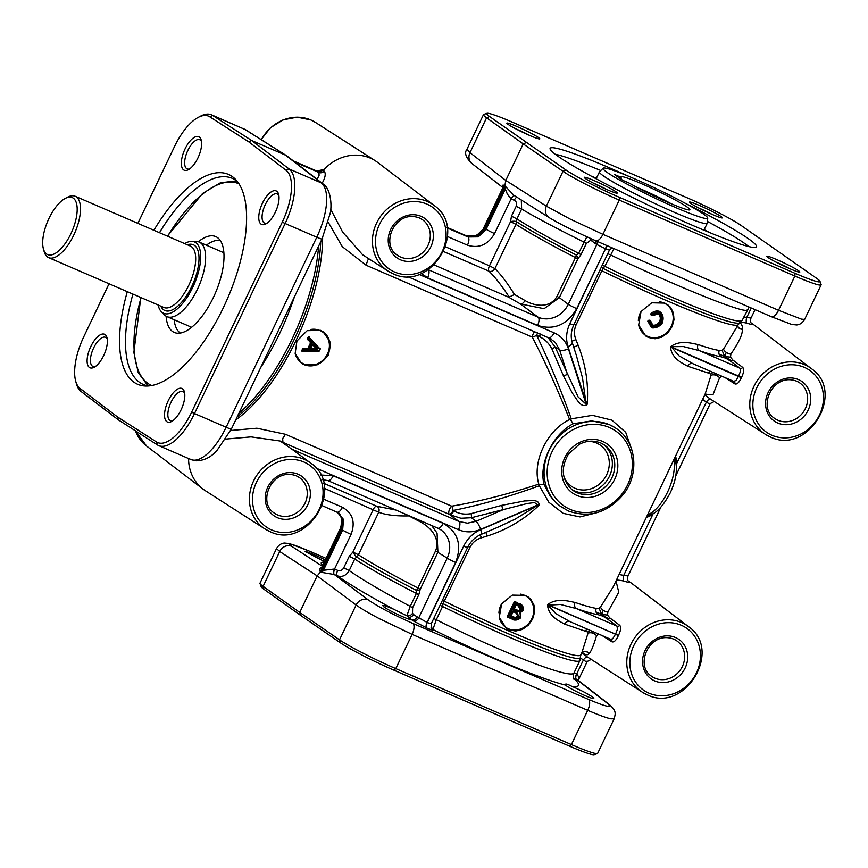 <?xml version="1.0" encoding="UTF-8"?>
<svg xmlns="http://www.w3.org/2000/svg" width="868" height="868" viewBox="0 0 868 868"><rect width="100%" height="100%" fill="white"/><g stroke="black" fill="none" stroke-linecap="round" stroke-linejoin="round"><path stroke-width="1.3" d="M248.682 141.799L251.687 140.518L212.682 115.466A47.773 20.224 -66.6 0 0 211.445 114.804A47.773 20.224 -66.6 0 0 200.573 116.138L198.186 117.408A45.386 19.215 113.4 0 1 209.687 116.768L248.682 141.799L286.049 170.237A45.386 19.215 113.4 0 1 291.366 190.244A45.386 19.215 113.4 0 1 282.306 222.078L191.665 412.116A45.386 19.215 113.4 0 1 173.426 437.526A45.386 19.215 113.4 0 1 156.468 441.931L117.462 416.9L80.095 388.463A45.386 19.215 113.4 0 1 75.679 381.095A45.386 19.215 113.4 0 1 74.778 368.455A45.386 19.215 113.4 0 1 83.838 336.621L109.053 283.76M211.445 114.804L244.874 129.397L287.145 156.11L322.972 183.886C330.513 188.28 332.216 204.805 330.187 213.398L322.039 238.971A9.559 0.749 -154.5 0 1 321.388 238.95A9.559 0.749 -154.5 0 1 316.777 237.214L226.136 427.251C220.515 438.85 214.168 447.79 207.094 454.062C200.725 459.476 195.3 461.299 190.83 459.519L189.636 458.879M282.306 222.078L285.138 223.521A47.773 20.224 -66.6 0 0 294.675 190.016A47.773 20.224 -66.6 0 0 289.077 168.956L251.687 140.518L285.453 155.122L321.269 182.888C325.5 186.403 327.236 193.369 326.476 203.774C325.5 214.374 322.267 225.517 316.777 237.214L285.138 223.521L194.486 413.559L191.665 412.116M260.009 583.502L261.138 586.659A45.386 3.559 25.5 0 0 264.089 589.372L263.113 586.356A47.773 3.743 -154.5 0 1 260.009 583.502A47.773 3.743 -154.5 0 1 259.999 583.177L276.501 548.576L279.724 551.516L317.167 575.875L299.742 612.417L263.113 586.356L279.724 551.516A9.559 8.702 123.1 0 1 284.932 546.428A9.559 8.702 123.1 0 1 291.767 546.352C285.724 542.023 291.811 543.704 310.017 551.419L326.086 558.363L309.767 551.288A9.559 4.047 113.4 0 1 310.017 551.419M513.834 195.246L504.84 185.752L504.373 188.421L485.212 228.577L484.344 228.013L503.538 187.77A4.774 4.34 127.8 0 0 504.015 185.123L502.312 185.264L502.756 187.347M526.225 142.602L523.209 143.893L562.985 171.322A47.773 3.743 25.5 0 0 586.584 184.667A47.773 3.743 25.5 0 0 619.253 200.085L794.871 276.057A47.773 3.743 25.5 0 0 817.873 284.715A47.773 3.743 25.5 0 0 821.139 284.823A47.773 3.743 25.5 0 0 821.128 284.498L820 281.341A45.386 3.559 -154.5 0 1 816.907 281.547A45.386 3.559 -154.5 0 1 795.055 273.322L619.437 197.351A45.386 3.559 -154.5 0 1 588.395 182.692A45.386 3.559 -154.5 0 1 565.979 170.019L489.606 116.551A45.386 3.559 -154.5 0 1 486.905 113.339A45.386 3.559 -154.5 0 1 489.758 113.632A45.386 3.559 -154.5 0 1 511.61 121.856L687.228 197.828A45.386 3.559 -154.5 0 1 718.27 212.486A45.386 3.559 -154.5 0 1 740.686 225.159L817.059 278.628A45.386 3.559 -154.5 0 1 820 281.341M821.139 284.823L804.636 319.424L801.457 319.142L778.531 310.299L602.913 234.338L570.168 219.083L546.363 206.15L505.784 180.436L504.84 185.752L504.015 185.123M573.488 678.006L577.773 680.078L609.021 704.306A9.559 8.68 -52.2 0 0 607.329 703.308C613.025 708.353 606.765 707.062 588.515 699.424L412.897 623.452A9.559 4.047 113.4 0 1 414.025 627.662A9.559 4.047 113.4 0 1 412.116 634.367L587.734 710.328C598.421 714.939 606.124 717.771 610.822 718.823L614.164 718.758L597.661 753.348A47.773 3.743 -154.5 0 1 597.401 753.554A47.773 3.743 -154.5 0 1 594.406 753.24A47.773 3.743 -154.5 0 1 571.394 744.581L395.775 668.61A47.773 3.743 -154.5 0 1 363.106 653.181A47.773 3.743 -154.5 0 1 339.507 639.835L299.742 612.417L300.697 615.423L340.451 642.841A45.386 3.559 25.5 0 0 362.867 655.514A45.386 3.559 25.5 0 0 393.909 670.172L569.527 746.144A45.386 3.559 25.5 0 0 591.39 754.368A45.386 3.559 25.5 0 0 594.233 754.661L597.401 753.554M437.971 528.232L440.326 529.502C444.34 532.117 447.118 535.762 448.669 540.449C450.438 546.319 449.95 552.222 447.215 558.146L418.68 617.973A4.774 4.264 -53.2 0 1 412.658 620.555L426.839 628.02C431.917 630.157 434.043 630.71 433.219 629.658A4.774 4.59 -44.9 0 1 431.917 628.757L431.233 623.766L427.24 622.562A4.774 2.018 -66.6 0 0 426.286 625.915A4.774 2.018 -66.6 0 0 426.839 628.02M442.42 600.309L444.286 601.188L469.979 547.328C472.474 542.533 476.261 539.375 481.328 537.845L487.132 536.055C506.782 529.881 524.033 519.682 538.887 505.48L538.008 505.078L480.677 529.643A7.161 1.747 66.8 0 1 481.382 533.603A7.161 1.747 66.8 0 1 480.981 534.46C475.078 537.075 470.63 541.404 467.635 547.437A7.161 0.564 -154.5 0 1 467.635 547.437A7.161 0.564 -154.5 0 1 467.147 547.426A7.161 0.564 -154.5 0 1 463.696 546.124L427.24 622.562L417.226 616.888A4.774 4.264 -53.2 0 1 411.204 619.47C410.597 620.837 388.625 610.66 383.764 606.754L382.69 605.528C383.45 605.083 387.193 606.374 393.942 609.39L406.842 615.781A4.774 4.156 144 0 0 412.517 613.242L412.615 607.687L418.777 594.775L420.221 589.318L437.895 552.243L437.06 533.093L431.667 525.52M595.741 240.74A4.774 4.286 -57.6 0 1 595.296 243.539L596.815 244.505L568.28 304.332C565.394 310.191 561.043 314.422 555.238 317.026C549.368 319.435 543.683 319.5 538.171 317.232L428.271 269.688A7.161 3.038 -66.6 0 1 429.031 272.812A7.161 3.038 -66.6 0 1 427.609 277.836L537.585 325.413A7.161 3.038 -66.6 0 0 539.006 320.39A7.161 3.038 -66.6 0 0 538.171 317.232L520.388 303.93L544.084 308.693L559.339 297.648L557.006 296.324C549.661 309.312 533.419 305.699 524.956 300.491L514.496 294.48L508.778 297.257L520.388 303.93A4.774 2.593 119.4 0 0 524.956 300.491M597.195 241.369A4.774 4.286 122.4 0 1 596.815 244.505L605.343 248.639A4.774 2.018 113.4 0 1 607.264 245.959A4.774 2.018 113.4 0 1 607.459 245.807M576.352 355.392L582.515 377.949L586.128 404.195L578.175 397.012L555.151 347.07L547.795 337.229M607.665 245.894A4.774 2.018 -66.6 0 0 607.47 246.045A4.774 2.018 -66.6 0 0 605.549 248.725L609.445 250.147L612.005 247.771M548.912 337.706L555.379 342.469L559.6 349.912L567.412 374.39L563.495 375.963L572.424 393.323C576.026 397.555 580.833 408.98 587.007 404.586L586.128 404.195L568.464 348.914A7.161 2.539 162.3 0 1 563.267 350.325A7.161 2.539 162.3 0 1 559.6 349.912L555.151 347.07L551.95 349.001L563.495 375.963M447.096 227.449L467.158 236.313L477.378 236.183L485.212 228.577L486.123 229.25L478.301 236.866L468.058 236.986L447.183 227.958M447.096 227.427L466.094 235.651A7.161 3.038 -66.6 0 0 466.094 235.651A7.161 3.038 -66.6 0 1 466.279 235.749L476.489 235.608L484.344 228.013A7.161 0.564 25.5 0 1 483.877 227.535L502.518 188.464L503.538 187.77L505.306 189.018A4.774 4.286 122.4 0 0 505.773 186.349M342.567 518.825L338.043 512.587L341.71 518.174L340.874 528.807L341.699 529.458L342.567 518.825M337.229 512.163L343.522 519.433L342.643 530.055L323.449 570.287A4.774 4.264 -53.2 0 1 321.648 572.37L334.223 574.497L337.316 575.842C342.252 577.35 346.213 575.603 349.207 570.58L354.708 559.046L356.596 556.941A4.774 0.835 56.9 0 1 352.961 552.026L358.419 554.793L378.708 512.25A4.774 4.09 111.3 0 0 376.799 506.261L323.677 483.281M538.887 505.48L539.039 505.154C539.419 498.601 529.317 501.096 524.771 500.912L501.78 505.35L502.8 509.852L476.087 521.299L467.429 523.176L459.042 521.516L291.952 449.233L280.147 441.02L251.058 436.886L225.854 439.067M501.78 505.35L471.118 513.617C464.901 514.767 459.129 513.856 453.823 510.883A4.774 1.638 -62.1 0 1 450.101 514.767L460.897 518.25L471.357 517.729L527.397 503.473L534.482 502.572L538.008 505.078L515.18 519.129L497.852 527.234M321.941 567.054L319.359 568.833L319.901 571.144L321.648 572.37M395.96 510.069L376.799 506.261A4.774 2.018 -66.6 0 0 375.063 506.912A4.774 2.018 -66.6 0 0 373.251 509.483L352.961 552.026L349.251 556.279L343.739 567.813C342.252 570.33 340.245 571.187 337.706 570.385L334.56 569.017L323.449 570.287L322.549 569.614L317.167 575.875L356.13 605.007C360.969 608.511 368.77 613.101 379.522 618.765L412.116 634.367L395.775 668.61L393.909 670.172M534.677 331.554A4.774 2.018 -66.6 0 0 534.156 332.205A4.774 2.018 -66.6 0 0 532.323 337.131C545.234 362.032 557.668 389.504 569.614 419.537C547.057 430.192 531.91 461.928 538.811 484.116C507.682 494.293 478.637 501.65 451.696 506.185L285.485 434.282L282.653 438.579L282.946 442.376M539.039 505.154L538.16 504.764L480.612 529.415A7.161 1.747 66.8 0 0 478.452 524.435A7.161 1.747 66.8 0 0 476.087 521.299L471.357 517.729A4.774 1.042 -102.3 0 0 471.118 513.617M337.706 570.385A4.774 2.018 -66.6 0 0 336.751 573.737A4.774 2.018 -66.6 0 0 337.316 575.842C350.542 584.989 369.421 596.175 393.942 609.39M601.253 267.301A4.774 3.005 -135.4 0 1 602.935 268.364L604.833 266.368L613.958 248.617M434.043 205.412A40.112 36.206 125 0 0 427.186 201.398A40.112 36.206 125 0 0 377.96 220.461A40.112 36.206 125 0 0 388.061 271.098L392.813 273.626C430.474 292.614 468.991 228.968 434.043 205.412L377.634 162.414A42.988 38.8 125 0 0 375.312 160.786A42.988 38.8 125 0 0 370.278 158.106A42.988 38.8 125 0 0 323.265 170.432L318.035 171.81L318.936 172.482L319.088 175.336L317.102 179.34M447.562 236.563L467.461 245.177C478.854 248.693 487.892 244.819 494.565 233.568A7.161 0.564 25.5 0 1 489.661 231.246A7.161 0.564 25.5 0 1 486.123 229.25L505.306 189.018L507.368 194.128L511.089 198.913A4.774 2.029 114.3 0 1 514.507 195.669M587.007 404.586L567.987 346.614A7.161 2.539 162.3 0 0 571.73 344.184A7.161 2.539 162.3 0 0 572.283 342.665A7.161 2.539 162.3 0 1 572.283 342.665C570.515 336.914 571.014 330.99 573.781 324.903L609.434 250.147M328.267 222.273L342.285 246.642L366.112 265.228L367.728 260.205L368.976 258.859M494.565 233.568L511.089 198.913L514.247 200.28A4.774 2.018 113.4 0 1 516.167 197.6A4.774 2.018 113.4 0 1 516.84 197.155M440.033 605.321L442.593 606.493L443.016 603.629A4.774 2.42 8.3 0 1 441.107 603.065M311.026 463.317A40.112 36.206 125 0 0 304.169 459.302A40.112 36.206 125 0 0 254.942 478.366A40.112 36.206 125 0 0 265.044 529.003L269.796 531.531C307.456 550.518 345.985 486.872 311.026 463.317L291.952 449.233M188.584 458.554A42.988 38.8 125 0 0 203.014 489.075A42.988 38.8 125 0 0 205.336 490.702L265.044 529.003A40.112 36.206 125 0 0 269.731 531.498M320.531 181.998L322.256 183.061C325.402 177.387 326.032 173.405 324.155 171.104L322.386 169.868L316.614 170.985M688.389 626.555A40.112 36.206 125 0 0 681.532 622.54A40.112 36.206 125 0 0 632.305 641.604A40.112 36.206 125 0 0 642.407 692.241L647.159 694.769C684.809 713.756 723.337 650.11 688.389 626.555L631.98 583.556A42.988 38.8 125 0 0 629.647 581.929A42.988 38.8 125 0 0 628.389 581.159M628.703 582.363L628.519 581.31M719.322 350.488A4.774 4.535 -80.9 0 0 719.073 354.111L724.726 356.498L722.078 350.336L719.322 350.488C714.429 349.695 707.366 347.721 698.122 344.542C691.156 343.272 680.349 339.681 670.595 346.668L683.431 346.56L699.348 350.65C708.917 353.949 716.241 355.999 721.308 356.824L725.735 358.191L730.162 360.86A2.387 2.137 126.9 0 0 732.874 360.046L730.509 357.149L730.889 354.068C739.276 341.732 743.03 333.442 742.183 329.211C742.824 326.769 741.945 324.415 739.536 322.158M730.162 360.86L740.003 368.238L740.48 371.244L738.635 376.094L741.446 377.537C743.843 372.665 744.277 369.291 742.737 367.414L732.874 360.046M693.098 363.768L679.015 355.826L671.409 347.005L738.635 376.094A43.096 38.908 125 0 0 738.527 376.311L736.053 380.499L733.742 381.356M811.396 368.661A40.112 36.206 125 0 0 804.538 364.647A40.112 36.206 125 0 0 755.312 383.699A40.112 36.206 125 0 0 765.413 434.336L770.166 436.864C807.826 455.852 846.354 392.206 811.396 368.661L754.986 325.652A42.988 38.8 125 0 0 752.664 324.024A42.988 38.8 125 0 0 751.406 323.254M751.721 324.458L751.536 323.406M750.419 317.905L746.719 317.536A4.774 1.942 -76.1 0 0 746.957 323.2C752.285 324.849 753.956 325.023 751.959 323.731A4.774 4.34 127.6 0 1 751.666 323.547M615.748 428.141A47.924 43.259 125 0 0 615.076 427.696L616.41 428.597C636.287 441.671 639.738 473.364 623.745 493.914C608.056 512.673 589.622 518.38 568.431 511.013L560.142 506.163L553.524 500.098L549.65 495.161L544.16 484.615C538.42 464.109 552.699 434.184 573.184 423.768L591.748 420.871L609.173 424.528L615.076 427.696A47.924 43.259 125 0 0 609.477 424.723A47.924 43.259 125 0 0 551.549 445.978A47.924 43.259 125 0 0 560.142 506.163A47.924 43.259 125 0 0 560.782 506.641M647.094 694.736A40.112 36.206 125 0 1 642.407 692.241L587.669 657.141A4.774 2.051 -57 0 0 583.394 659.973C586.54 661.969 587.625 662.403 586.638 661.275M578.413 680.772L579.065 677.572L576.786 673.807L574.139 672.657M601.622 635.224L611.875 641.767C613.947 642.526 616.096 640.497 618.331 635.647L615.51 634.215L612.7 638.772L610.736 639.26M570.081 621.672L555.997 613.73L547.48 604.79C548.478 616.161 558.753 620.859 564.753 624.157L587.723 632.012L587.907 633.521L581.951 652.432A4.774 4.698 -130.4 0 1 588.895 653.387C590.707 652.573 593.235 646.725 596.49 635.843A4.774 2.571 18.8 0 0 592.377 633.011A4.774 2.571 18.8 0 0 587.907 633.521M618.331 635.647A40.709 36.749 -55 0 1 618.428 635.441C620.837 630.548 621.26 627.173 619.719 625.307A2.387 2.137 -53.1 0 1 616.985 626.143L617.463 629.148L615.618 633.987A43.096 38.908 125 0 0 615.51 634.215L548.283 605.126L560.424 604.464L576.341 608.555A4.774 3.754 109 0 1 575.115 602.446C568.139 601.177 557.332 597.585 547.589 604.573L547.48 604.79M702.668 399.302A47.523 42.89 125 0 0 706.4 402.068C709.557 404.065 710.642 404.499 709.655 403.37M676.302 465.237A11.436 10.318 125 0 0 676.606 464.532L677.138 461.939L675.532 456.188M627.401 575.81L623.712 575.441A4.774 1.942 -76.1 0 0 623.94 581.104C629.278 582.754 630.949 582.927 628.942 581.636A4.774 4.34 127.6 0 1 628.649 581.452M117.462 416.9L118.428 419.906L157.433 444.948A47.773 20.224 -66.6 0 0 158.681 445.609A47.773 20.224 -66.6 0 0 175.293 440.304A47.773 20.224 -66.6 0 0 194.486 413.559L226.136 427.251A9.559 0.749 25.5 0 0 230.736 428.987A9.559 0.749 25.5 0 0 231.387 429.009L322.039 238.971M137.871 223.358L174.49 146.583A45.386 19.215 113.4 0 1 192.729 121.184A45.386 19.215 113.4 0 1 198.186 117.408M189.636 168.934A15.874 6.716 113.4 0 1 187.152 168.891A15.874 6.716 113.4 0 1 186.642 168.609A15.874 6.716 113.4 0 1 187.575 151.021A15.874 6.716 113.4 0 1 199.759 139.748A15.874 6.716 113.4 0 1 200.269 140.041A15.874 6.716 113.4 0 1 201.495 141.538M183.636 169.9A18.261 7.736 -66.6 0 0 188.378 169.716A18.261 7.736 -66.6 0 0 198.566 156.533A18.261 7.736 -66.6 0 0 201.202 140.073A18.261 7.736 -66.6 0 0 199.314 137.025A18.261 7.736 -66.6 0 0 185.036 148.96A18.261 7.736 -66.6 0 0 183.636 169.9M267.073 223.141A15.874 6.716 113.4 0 1 264.588 223.109A15.874 6.716 113.4 0 1 264.078 222.816A15.874 6.716 113.4 0 1 265 205.239A15.874 6.716 113.4 0 1 277.196 193.965A15.874 6.716 113.4 0 1 277.706 194.248A15.874 6.716 113.4 0 1 278.921 195.745M261.062 224.107A18.261 7.736 -66.6 0 0 265.814 223.933A18.261 7.736 -66.6 0 0 276.002 210.75A18.261 7.736 -66.6 0 0 278.628 194.291A18.261 7.736 -66.6 0 0 276.74 191.242A18.261 7.736 -66.6 0 0 262.462 203.166A18.261 7.736 -66.6 0 0 261.062 224.107M172.841 420.709A15.874 6.716 113.4 0 1 170.356 420.665A15.874 6.716 113.4 0 1 169.846 420.383A15.874 6.716 113.4 0 1 170.768 402.795A15.874 6.716 113.4 0 1 182.964 391.522A15.874 6.716 113.4 0 1 183.474 391.815A15.874 6.716 113.4 0 1 184.689 393.312M166.83 421.674A18.261 7.736 -66.6 0 0 171.582 421.49A18.261 7.736 -66.6 0 0 181.77 408.307A18.261 7.736 -66.6 0 0 184.396 391.848A18.261 7.736 -66.6 0 0 182.508 388.799A18.261 7.736 -66.6 0 0 168.229 400.723A18.261 7.736 -66.6 0 0 166.83 421.674M95.404 366.491A15.874 6.716 113.4 0 1 92.919 366.459A15.874 6.716 113.4 0 1 92.409 366.166A15.874 6.716 113.4 0 1 93.343 348.589A15.874 6.716 113.4 0 1 105.527 337.316A15.874 6.716 113.4 0 1 106.037 337.598A15.874 6.716 113.4 0 1 107.263 339.095M89.404 367.457A18.261 7.736 -66.6 0 0 94.145 367.283A18.261 7.736 -66.6 0 0 104.334 354.101A18.261 7.736 -66.6 0 0 106.97 337.641A18.261 7.736 -66.6 0 0 105.082 334.592A18.261 7.736 -66.6 0 0 90.804 346.516A18.261 7.736 -66.6 0 0 89.404 367.457M775.742 261.995A15.874 1.248 -154.5 0 1 789.804 268.711M798.517 270.751A18.261 1.432 25.5 0 0 779.714 260.921A18.261 1.432 25.5 0 0 766.845 256.451A18.261 1.432 25.5 0 0 768.147 257.612A18.261 1.432 25.5 0 0 785.67 266.867A18.261 1.432 25.5 0 0 799.721 272.129A18.261 1.432 25.5 0 0 798.517 270.751M515.744 128.811A15.874 1.248 -154.5 0 1 529.805 135.517M538.518 137.567A18.261 1.432 25.5 0 0 519.715 127.737A18.261 1.432 25.5 0 0 506.847 123.256A18.261 1.432 25.5 0 0 508.149 124.428A18.261 1.432 25.5 0 0 525.672 133.672A18.261 1.432 25.5 0 0 539.722 138.934A18.261 1.432 25.5 0 0 538.518 137.567M593.17 183.018A15.874 1.248 -154.5 0 1 607.242 189.734M615.955 191.774A18.261 1.432 25.5 0 0 597.141 181.944A18.261 1.432 25.5 0 0 584.283 177.473A18.261 1.432 25.5 0 0 585.575 178.634A18.261 1.432 25.5 0 0 603.108 187.889A18.261 1.432 25.5 0 0 617.148 193.152A18.261 1.432 25.5 0 0 615.955 191.774M698.306 207.788A15.874 1.248 -154.5 0 1 712.378 214.494M721.091 216.544A18.261 1.432 25.5 0 0 702.277 206.714A18.261 1.432 25.5 0 0 689.42 202.233A18.261 1.432 25.5 0 0 690.711 203.405A18.261 1.432 25.5 0 0 708.245 212.649A18.261 1.432 25.5 0 0 722.284 217.911A18.261 1.432 25.5 0 0 721.091 216.544M412.615 607.687L410.238 606.341L406.842 615.781L412.658 620.555M431.038 627.304A4.774 3.982 161.4 0 0 433.208 628.595L433.219 629.658C486.557 656.208 542.37 679.579 565.567 685.08C564.829 683.344 566.902 683.756 571.784 686.317C580.779 690.147 587.766 693.76 592.735 697.156L593.82 698.393C593.875 700.118 571.307 689.735 566.337 685.731L565.35 684.31M324.534 561.618L305.156 551.527C307.435 551.733 314.162 554.533 325.326 559.947M302.693 351.204L303.843 349.663L308.889 349.739L307.869 348.448L303.442 348.383L303.561 348.969L308.292 349.034L311.297 342.73L307.88 339.496L310.592 342.741L312.176 342.838L308.758 339.366L309.323 338.184L319.836 349.305L319.088 350.878L302.65 350.705L302.834 351.312M651.043 314.932L652.15 314.541L651.684 314.108L653.246 315.496L651.51 313.988L659.344 311.297C656.36 310.538 653.593 311.297 651.043 313.554A0.955 0.857 125 0 0 651.043 314.932L653.246 315.496C653.919 313.89 658.66 313.261 658.845 313.749L658.823 313.739C661.025 315.431 661.535 318.144 660.353 321.865C658.552 324.849 656.067 326.162 652.888 325.815L652.845 326.368C656.251 326.878 658.942 325.478 660.917 322.158L659.615 321.464C657.944 324.263 655.655 325.5 652.747 325.153L650.729 321.193A0.955 0.857 125 0 0 650.056 320.314L648.884 320.14L648.949 320.715L650.36 321.03M649.21 321.051L648.57 321.312L649.21 321.051M317.536 348.263L316.69 349.337L314.867 349.272L314.976 349.847L316.787 349.912L317.536 348.263A23.534 21.244 -55 0 1 316.473 347.265L315.974 347.493A24.011 21.678 125 0 0 317.059 348.513L316.885 348.394A24.011 21.678 -55 0 1 315.811 347.374L315.312 347.601A24.499 22.112 125 0 0 316.419 348.643L316.516 349.218L316.885 348.394L310.625 348.491M310.603 349.055L312.73 344.412L315.974 347.493L312.979 344.422M525.39 595.383L530.782 599.278L533.983 605.115L534.59 612.048L532.583 619.112L528.308 625.22L522.384 629.43L515.625 631.047L508.995 629.777L506.218 628.215L499.274 617.278L501.628 603.835L512.304 595.101L525.39 595.383M664.812 303.095L670.194 306.99L673.394 312.827L674.002 319.76L672.006 326.824L667.72 332.932L661.796 337.142L655.047 338.759L648.407 337.489L645.629 335.927L638.685 324.99L641.04 311.547L651.716 302.813L664.812 303.095M320.531 330.328L323.297 331.891L330.068 342.003L328.712 354.741L318.014 364.723L304.125 364.723L301.391 363.193L295.163 353.46L296.932 340.994L307.142 330.686L320.531 330.328M180.327 333.062A50.55 21.396 113.4 0 1 180.24 332.997A50.55 21.396 113.4 0 1 174.121 319.717M206.367 245.188A50.55 21.396 113.4 0 1 220.331 240.577M198.295 241.76A52.232 22.112 113.4 0 1 217.401 237.517A52.232 22.112 113.4 0 1 217.532 237.604A52.232 22.112 113.4 0 1 215.286 293.286A52.232 22.112 113.4 0 1 176.237 333.052A52.232 22.112 113.4 0 1 172.58 331.5A52.232 22.112 113.4 0 1 166.103 316.18M158.128 304.994A38.865 16.449 -66.6 0 0 161.329 311.677L164.508 314.91A40.601 17.186 -66.6 0 0 165.647 315.887A40.601 17.186 -66.6 0 0 166.949 316.614A40.601 17.186 -66.6 0 0 198.132 287.785A40.601 17.186 -66.6 0 0 200.497 242.812A40.601 17.186 -66.6 0 0 199.195 242.085A40.601 17.186 -66.6 0 0 196.276 241.467L191.741 241.369A38.865 16.449 -66.6 0 0 184.678 243.615M603.13 168.229L599.517 171.777A59.708 4.687 25.5 0 0 599.441 171.886A59.708 4.687 25.5 0 0 603.683 176.106A59.708 4.687 25.5 0 0 663.087 207.311A59.708 4.687 25.5 0 0 707.225 223.293A59.708 4.687 25.5 0 0 707.268 223.163L707.745 218.118A57.972 4.546 25.5 0 0 703.59 214.146A57.972 4.546 25.5 0 0 646.649 184.19A57.972 4.546 25.5 0 0 603.13 168.229A57.972 4.546 25.5 0 0 607.177 172.439A57.972 4.546 25.5 0 0 665.593 203.058A57.972 4.546 25.5 0 0 707.745 218.118M46.612 254.02A31.053 13.139 -66.6 0 0 70.883 233.752A31.053 13.139 -66.6 0 0 73.259 198.143A31.053 13.139 -66.6 0 0 65.198 198.446A31.053 13.139 -66.6 0 0 47.87 220.863A31.053 13.139 -66.6 0 0 43.4 248.845A31.053 13.139 -66.6 0 0 46.612 254.02M43.4 248.845L44.116 251.449A33.44 14.159 -66.6 0 0 47.566 257.026A33.44 14.159 -66.6 0 0 48.641 257.633A33.44 14.159 -66.6 0 0 74.322 233.883A33.44 14.159 -66.6 0 0 76.275 196.852A33.44 14.159 -66.6 0 0 75.201 196.255A33.44 14.159 -66.6 0 0 67.596 197.177L65.198 198.446M161.329 311.677A38.865 16.449 -66.6 0 0 162.424 312.599A38.865 16.449 -66.6 0 0 192.804 287.232A38.865 16.449 -66.6 0 0 195.777 242.66A38.865 16.449 -66.6 0 0 191.741 241.369M620.989 177.289L614.229 174.359L622.649 180.262L629.409 183.181A38.214 2.995 25.5 0 0 665.626 201.311A38.214 2.995 25.5 0 0 689.669 209.904A38.214 2.995 25.5 0 0 687.163 207.04A38.214 2.995 25.5 0 0 647.81 186.468A38.214 2.995 25.5 0 0 620.891 177.105A38.214 2.995 25.5 0 0 620.989 177.289L621.824 179.676M159.484 232.711A112.265 47.523 113.4 0 1 232.407 178.385A112.265 47.523 113.4 0 1 236.02 180.403A112.265 47.523 113.4 0 1 237.203 181.293M148.678 385.945A112.265 47.523 113.4 0 1 143.274 384.448A112.265 47.523 113.4 0 1 139.661 382.43A112.265 47.523 113.4 0 1 132.934 294.089M127.314 291.659A114.348 48.402 -66.6 0 0 133.998 382.235A114.348 48.402 -66.6 0 0 145.889 386.043A114.348 48.402 -66.6 0 0 227.503 298.57A114.348 48.402 -66.6 0 0 235.369 179.199A114.348 48.402 -66.6 0 0 232.147 176.464A114.348 48.402 -66.6 0 0 153.864 230.28M707.431 221.427A112.265 8.81 -154.5 0 1 744.212 243.127A112.265 8.81 -154.5 0 1 748.791 246.566M630.07 176.898A114.348 8.973 25.5 0 0 550.052 148.612A114.348 8.973 25.5 0 0 558.254 156.457A114.348 8.973 25.5 0 0 670.552 215.535A114.348 8.973 25.5 0 0 756.386 247.033A114.348 8.973 25.5 0 0 748.411 238.722A114.348 8.973 25.5 0 0 684.049 202.645M730.509 357.149L724.726 356.498L726.245 352.354A4.774 1.91 -148.4 0 0 730.889 354.068M587.159 404.271C588.721 384.09 585.705 364.419 578.131 345.258L575.896 339.594C573.911 334.614 573.998 329.666 576.157 324.73L601.893 270.773A131.372 10.307 25.5 0 0 666.103 300.393A131.372 10.307 25.5 0 0 738.342 324.513L723.619 349.012A4.774 1.91 -148.4 0 0 726.245 352.354M723.619 349.012L722.078 350.336M725.735 358.191L724.726 356.498L731.605 360.925M715.959 373.685L715.395 375.106A4.774 2.571 -161.2 0 1 719.507 377.938L721.395 376.245M713.062 372.426L710.849 373.945L710.925 375.616A4.774 2.571 -161.2 0 1 715.395 375.106M670.595 346.668L670.497 346.896C671.485 358.256 681.76 362.943 687.771 366.263L708.527 373.121A4.774 4.546 103.7 0 1 710.198 371.189M708.527 373.121L710.74 374.108M592.952 631.589L592.377 633.011M596.49 635.843L598.388 634.15M590.045 630.331L587.723 632.012M587.18 629.094A4.774 4.546 -76.3 0 0 585.52 631.025M619.719 625.307L609.868 617.94L607.491 615.054L601.719 614.403L603.227 610.258A4.774 1.91 31.6 0 1 600.602 606.916L599.061 608.24L601.719 614.403L596.056 612.005A4.774 4.535 99.1 0 1 596.316 608.392C591.412 607.6 584.348 605.625 575.115 602.446M599.061 608.24L596.316 608.392M607.491 615.054L607.871 611.973A4.774 1.91 31.6 0 1 603.227 610.258M598.302 614.728L602.728 616.096L601.719 614.403L608.598 618.83A2.387 2.137 -53.1 0 1 607.144 618.754L616.985 626.143L576.341 608.555C585.911 611.853 593.224 613.904 598.302 614.728A4.774 4.535 99.1 0 1 596.056 612.005M609.868 617.94A2.387 2.137 -53.1 0 1 608.598 618.83M602.728 616.096L607.144 618.754M555.194 154.233A112.265 8.81 -154.5 0 1 600.764 170.551M264.089 589.372L300.697 615.423M637.134 187.466A33.44 2.626 -154.5 0 1 671.387 203.806M651.966 315.681L658.28 313.934C660.385 315.909 660.83 318.415 659.615 321.464M515.342 618.786L519.118 616.866L516.612 612.157L513.802 610.931A0.955 0.857 125 0 0 512.597 611.452L510.536 615.759A0.955 0.857 125 0 0 510.916 616.964L515.31 618.222L514.03 617.745L513.986 618.298M512.912 611.452L515.701 612.656L517.827 616.171L515.104 617.528L510.84 615.759M651.857 327.388L648.396 321.193L652.031 327.507L649.177 321.41L650.447 321.073L652.845 326.368M660.917 322.158C662.349 318.556 661.774 315.648 659.203 313.424L653.072 315.29L652.15 314.541L659.485 311.959L651.684 314.108L651.043 313.554M489.606 116.551L486.579 117.831L523.209 143.893L505.784 180.436L469.968 152.67L466.973 149.242C464.098 152.898 465.812 157.716 472.116 163.694L472.116 163.694A9.559 8.68 127.8 0 1 469.371 159.734A9.559 8.68 127.8 0 1 469.968 152.67L486.579 117.831A47.773 3.743 25.5 0 1 483.476 114.652A47.773 3.743 25.5 0 1 483.736 114.446L486.905 113.339M75.679 381.095L76.395 383.699A47.773 20.224 -66.6 0 0 81.039 391.457L118.428 419.906M674.783 457.772L675.532 461.212A4.774 3.852 163.7 0 0 674.035 459.324M675.792 462.199A2.387 0.597 -177.5 0 1 677.138 461.939M676.205 464.423L706.4 402.068A4.774 2.051 123 0 1 710.686 399.237A42.749 38.583 -55 0 1 704.935 394.56M646.193 517.686L651.803 515.06L651.293 514.409M649.372 515.017L646.91 516.2M651.803 515.06L653.116 513.574M628.519 581.354A4.774 4.34 127.6 0 1 628.497 581.332L628.725 581.517C627.597 580.768 627.314 579.021 627.879 576.276L627.412 576.2M709.601 403.902L714.635 401.287M569.506 621.445A4.774 3.765 -69.5 0 0 564.753 624.157M607.871 611.973L618.765 592.193L616.02 580.963M710.925 375.616L705.109 394.17L613.166 586.931L600.602 606.916M581.679 652.964A4.774 4.459 173.6 0 1 588.895 653.387C588.178 655.394 585.998 655.199 582.374 652.779M586.584 661.807L591.629 659.192M569.614 419.537A9.407 1.139 -159.8 0 0 570.721 420.004L573.184 423.768M544.16 484.615L539.907 484.615A9.407 2.582 31 0 0 538.811 484.116M453.823 510.883L453.063 510.482C479.776 505.198 508.529 496.963 539.332 485.754A9.407 2.029 114.6 0 1 539.907 484.615M539.332 485.754L548.847 502.29L563.191 513.346L579.998 516.927L596.826 512.706M453.063 510.482A4.774 1.584 79.9 0 0 451.696 506.185A4.774 2.018 -66.6 0 0 449.081 510.568A4.774 2.018 -66.6 0 0 449.331 514.355A4.774 1.66 117.9 0 0 453.063 510.482M285.485 434.282L256.906 428.217L230.671 430.485M631.785 449.743L625.709 432.34L611.875 420.145L592.432 415.338L571.263 418.832C560.337 388.354 548.793 360.513 536.63 335.287L539.419 336.665C544.887 339.225 549.064 343.327 551.95 349.001M570.721 420.004A9.407 2.029 114.4 0 1 571.263 418.832M737.67 325.923A4.774 4.481 -146.5 0 0 742.183 329.211A4.774 4.579 -3 0 1 737.561 326.14M719.073 354.111A4.774 4.535 -80.9 0 0 721.308 356.824M698.122 344.542A4.774 3.754 -71 0 0 699.348 350.65L740.003 368.238A2.387 2.137 126.9 0 0 742.737 367.414M687.771 366.263A4.774 3.765 110.5 0 1 692.512 363.54M691.915 363.28L734.013 381.497A2.387 2.148 -57.6 0 1 734.881 383.862C736.954 384.632 739.102 382.593 741.348 377.743A40.709 36.749 -55 0 1 741.446 377.537M724.639 377.33L734.881 383.862M705.109 394.17L706.064 394.115M705.304 394.311L713.073 394.517L719.507 377.938M751.504 323.439A4.774 4.34 127.6 0 0 751.525 323.449L751.742 323.623C750.614 322.863 750.332 321.117 750.885 318.372L750.429 318.296M770.111 436.832A40.112 36.206 125 0 1 765.413 434.336L710.686 399.237M392.748 273.594A40.112 36.206 125 0 1 388.061 271.098L362.661 254.812L342.632 232.103L330.697 209.253M514.496 294.48C507.292 282.946 500.76 274.321 494.923 268.603L489.465 265.836A4.774 2.018 -66.6 0 0 488.532 269.015A4.774 2.018 -66.6 0 0 488.934 271.163A4.774 4.014 133.9 0 0 494.923 268.603L516.015 224.378L510.558 221.611A4.774 1.454 172.9 0 1 516.514 221.676L516.937 218.92L521.646 209.058L521.299 199.976M443.711 251.601L488.934 271.163C494.966 276.968 501.812 285.724 509.473 297.453M537.585 325.413C554.034 330.491 567.086 324.903 576.721 308.65A7.161 0.564 25.5 0 1 571.817 306.328A7.161 0.564 25.5 0 1 568.28 304.332L559.339 297.648L577.817 258.903L581.007 254.649L578.63 253.304L576.363 255.083A4.774 3.266 -129.5 0 1 577.817 258.903L575.484 257.579L557.006 296.324M581.007 254.649L586.367 243.409L590.316 240.501A4.774 4.275 103 0 0 590.674 238.516M586.811 236.78L578.63 253.304A133.043 10.438 -154.5 0 1 516.937 218.92L511.48 216.154L510.558 221.611L489.465 265.836L445.577 246.848M366.112 265.228L532.323 337.131A4.774 1.15 153.2 0 0 536.63 335.287A4.774 1.671 116.4 0 0 537.476 332.769M316.766 171.061L317.156 171.235A4.774 4.34 123 0 0 322.386 169.868M539.419 336.665A4.774 1.562 116.3 0 0 540.308 333.996M578.131 345.258L573.726 347.178M576.385 355.5L572.283 342.665M575.896 339.594L571.893 341.287M467.461 245.177A7.161 3.038 -66.6 0 0 468.894 240.143A7.161 3.038 -66.6 0 0 468.058 236.986L447.129 227.655M293.926 161.372L318.035 171.81L293.373 160.949M607.774 253.651L610.334 254.823C678.689 287.438 746.892 314.834 747.207 309.789L747.218 309.767M260.682 367.598C274.592 345.898 285.843 322.321 294.436 296.834M651.325 506.945L669.163 469.545M419.949 520.453A4.774 2.604 -62.6 0 1 419.548 521.484C428.445 525.78 441.053 536.977 435.562 550.92L417.888 587.994L420.221 589.318A4.774 2.734 3.4 0 1 416.445 590.359L416.39 593.43L410.238 606.341C383.591 592.215 363.236 580.301 349.207 570.58L343.739 567.813M324.48 488.38L378.708 512.25C385.967 514.984 396.025 516.2 408.882 515.896L408.936 515.69M408.882 515.896L419.548 521.484M334.223 574.497A4.774 2.018 -67.5 0 1 334.56 569.017L351.084 534.362A7.161 0.564 -154.5 0 1 346.18 532.051A7.161 0.564 -154.5 0 1 342.643 530.055L341.699 529.458L322.549 569.614L321.681 569.039A4.774 4.351 -56.9 0 1 319.901 571.144M321.702 567.52L340.408 528.33A7.161 0.564 -154.5 0 0 340.874 528.807L321.681 569.039L321.8 567.336M481.328 537.845L480.308 534.753M487.132 536.055L485.863 532.366M433.208 628.595L436.289 619.709L442.593 606.493A133.043 10.438 25.5 0 0 506.771 636.081A133.043 10.438 25.5 0 0 579.933 660.505L580.399 657.13A132.207 10.373 -154.5 0 1 507.639 633.445A132.207 10.373 -154.5 0 1 443.016 603.629L444.286 601.188A131.372 10.307 -154.5 0 0 508.496 630.808A131.372 10.307 -154.5 0 0 580.735 654.928L582.102 652.074M574.063 679.47L574.063 679.47C573.032 677.322 573.032 675.076 574.084 672.754C572.641 680.154 503.982 653.723 436.289 619.709L433.729 618.537M571.784 686.317C580.312 687.445 580.898 684.722 573.531 678.147M434.152 264.968L508.778 297.257M437.602 528.069A7.161 3.038 -66.6 0 0 437.787 528.167A7.161 3.038 -66.6 0 0 440.282 527.375A7.161 3.038 -66.6 0 0 443.168 523.361L333.193 475.783A7.161 3.038 113.4 0 1 330.307 479.798A7.161 3.038 113.4 0 1 327.822 480.59A7.161 3.038 113.4 0 1 327.627 480.492M514.247 200.28C516.536 201.56 517.187 203.568 516.178 206.291L521.646 209.058C536.196 217.705 556.974 228.707 583.99 242.063L586.367 243.409M609.303 427.468A45.537 41.1 -55 0 1 627.629 484.821A45.537 41.1 -55 0 1 570.222 509.418A45.537 41.1 -55 0 1 551.896 452.065A45.537 41.1 -55 0 1 609.303 427.468M209.687 116.768L212.682 115.466L244.874 129.397A9.559 8.561 122.4 0 1 245.948 129.961L286.538 155.687M549.162 217.629A9.559 8.561 -57.6 0 1 549.14 217.618L549.14 217.618A9.559 8.561 -57.6 0 1 545.82 213.257A9.559 8.561 -57.6 0 1 546.363 206.15L562.985 171.322L565.979 170.019M576.623 673.731A4.774 2.018 113.4 0 0 575.668 677.083A4.774 2.018 113.4 0 0 576.222 679.188L607.329 703.308M619.437 197.351L619.253 200.085L602.913 234.338A9.559 4.047 113.4 0 1 599.072 239.687A9.559 4.047 113.4 0 1 595.752 240.74L771.37 316.711A9.559 4.047 -66.6 0 0 774.69 315.648A9.559 4.047 -66.6 0 0 778.531 310.299L794.871 276.057L795.055 273.322M771.12 316.581A9.559 4.047 -66.6 0 0 771.37 316.711L791.616 324.437L796.65 324.947C799.851 324.73 802.509 322.885 804.636 319.413M569.527 746.144L571.394 744.581L587.734 710.328A9.559 4.047 -66.6 0 0 589.632 703.633A9.559 4.047 -66.6 0 0 588.515 699.424M435.562 550.92L447.215 558.146A7.161 0.564 -154.5 0 0 450.752 560.153A7.161 0.564 -154.5 0 0 455.657 562.464C462.177 544.854 458.011 531.824 443.168 523.361M426.633 627.933A4.774 2.018 -66.6 0 1 426.079 625.828A4.774 2.018 -66.6 0 1 427.034 622.475L455.657 562.464M576.721 308.65L605.549 248.725L569.842 323.59A7.161 0.564 25.5 0 0 573.292 324.882A7.161 0.564 25.5 0 0 573.781 324.903M548.554 337.543A7.161 3.038 -66.6 0 0 548.739 337.641A7.161 3.038 -66.6 0 0 551.234 336.849A7.161 3.038 -66.6 0 0 554.11 332.835L418.897 274.342M316.126 468.134L458.456 529.708A7.161 3.038 -66.6 0 0 459.888 524.684A7.161 3.038 -66.6 0 0 459.042 521.516L449.331 514.355L282.946 442.387M336.882 512.001A7.161 3.038 -66.6 0 0 337.066 512.098A7.161 3.038 -66.6 0 0 339.562 511.306A7.161 3.038 -66.6 0 0 342.437 507.292L323.948 499.295M322.321 566.24L291.767 546.352M340.451 642.841L339.507 639.835L356.13 605.007A9.559 8.539 -53.2 0 1 361.37 599.951A9.559 8.539 -53.2 0 1 368.173 599.842L334.332 574.551A4.774 2.018 -66.6 0 1 333.768 572.446A4.774 2.018 -66.6 0 1 334.722 569.093M469.979 547.328L468.123 546.471M349.251 556.279L354.708 559.046A133.043 10.438 25.5 0 0 416.39 593.43L418.777 594.775M318.61 246.143A133.043 56.311 113.4 0 1 292.071 339.052A133.043 56.311 113.4 0 1 238.884 413.309M237.203 416.835A132.207 55.964 -66.6 0 0 294.024 339.822A132.207 55.964 -66.6 0 0 320.726 241.716M235.738 419.906A131.372 55.606 -66.6 0 0 295.977 340.581A131.372 55.606 -66.6 0 0 322.625 237.723M600.016 269.894L601.893 270.773L602.935 268.364A132.207 10.373 -154.5 0 0 667.557 298.169A132.207 10.373 -154.5 0 0 739.84 322.863L742.162 320.368A133.043 10.438 -154.5 0 1 669 295.945A133.043 10.438 -154.5 0 1 604.833 266.368L602.262 265.196M576.157 324.73L574.28 323.851M511.263 198.989A4.774 2.018 113.4 0 1 513.183 196.309A4.774 2.018 113.4 0 1 514.572 195.712M577.079 492.72A27.624 24.933 -55 0 1 572.359 489.953C561.737 480.113 560.468 468.102 568.529 453.91L579.195 444.34C586.616 440.597 593.831 440.163 600.851 443.038L604.019 444.731A27.624 24.933 -55 0 1 610.974 479.592A27.624 24.933 -55 0 1 577.079 492.72M602.642 441.432A30.011 27.092 125 0 0 564.808 457.642A30.011 27.092 125 0 0 576.884 495.444A30.011 27.092 125 0 0 614.718 479.234A30.011 27.092 125 0 0 602.642 441.432M571.274 489.064A27.505 24.825 125 0 0 574.822 491.006A27.505 24.825 125 0 0 608.186 478.604A27.505 24.825 125 0 0 602.815 444.004M588.667 441.335A25.118 22.676 -55 0 1 596.587 443.071A25.118 22.676 -55 0 1 606.689 474.709A25.118 22.676 -55 0 1 575.017 488.272A25.118 22.676 -55 0 1 563.918 476.684M771.956 435.269A37.725 34.047 -55 0 1 756.777 387.746A37.725 34.047 -55 0 1 804.343 367.37A37.725 34.047 -55 0 1 819.522 414.893A37.725 34.047 -55 0 1 771.956 435.269M777.988 420.296A21.743 19.628 -55 0 1 774.56 418.333C757.232 407.613 772.618 372.046 796.715 381.204L799.493 382.723A21.743 19.628 -55 0 1 804.56 410.141A21.743 19.628 -55 0 1 777.988 420.296M798.506 379.609A24.13 21.776 125 0 0 768.082 392.64A24.13 21.776 125 0 0 777.793 423.031A24.13 21.776 125 0 0 808.216 410A24.13 21.776 125 0 0 798.506 379.609M271.586 529.925A37.725 34.047 -55 0 1 256.407 482.413A37.725 34.047 -55 0 1 303.974 462.036A37.725 34.047 -55 0 1 319.153 509.549A37.725 34.047 -55 0 1 271.586 529.925M277.619 514.952A21.743 19.628 -55 0 1 274.179 512.999C256.863 502.268 272.248 466.702 296.346 475.87L299.124 477.378A21.743 19.628 -55 0 1 304.191 504.796A21.743 19.628 -55 0 1 277.619 514.952M298.136 474.264A24.13 21.776 125 0 0 267.713 487.295A24.13 21.776 125 0 0 277.424 517.686A24.13 21.776 125 0 0 307.847 504.655A24.13 21.776 125 0 0 298.136 474.264M135.354 430.767L146.605 446.076A40.112 36.206 -55 0 1 135.441 430.832M261.322 139.715A40.112 36.206 -55 0 1 310.907 119.99A40.112 36.206 -55 0 1 315.594 122.496L375.312 160.786M654.971 678.201A21.743 19.628 -55 0 1 651.543 676.237C634.226 665.506 649.6 629.94 673.698 639.108L676.476 640.627A21.743 19.628 -55 0 1 681.554 668.045A21.743 19.628 -55 0 1 654.971 678.201M675.488 637.513A24.13 21.776 125 0 0 645.076 650.544A24.13 21.776 125 0 0 654.787 680.935A24.13 21.776 125 0 0 685.199 667.904A24.13 21.776 125 0 0 675.488 637.513M400.625 257.058A21.743 19.628 -55 0 1 397.197 255.094C379.88 244.364 395.255 208.797 419.363 217.966L422.13 219.485A21.743 19.628 -55 0 1 427.208 246.903A21.743 19.628 -55 0 1 400.625 257.058M421.154 216.371A24.13 21.776 125 0 0 390.73 229.402A24.13 21.776 125 0 0 400.441 259.792A24.13 21.776 125 0 0 430.853 246.762A24.13 21.776 125 0 0 421.154 216.371M394.604 272.02A37.725 34.047 -55 0 1 379.424 224.508A37.725 34.047 -55 0 1 426.991 204.132A37.725 34.047 -55 0 1 442.17 251.644A37.725 34.047 -55 0 1 394.604 272.02M648.949 693.163A37.725 34.047 -55 0 1 633.77 645.651A37.725 34.047 -55 0 1 681.326 625.275A37.725 34.047 -55 0 1 696.505 672.787A37.725 34.047 -55 0 1 648.949 693.163M673.731 459.964A33.44 14.159 113.4 0 1 667.557 492.091A33.44 14.159 113.4 0 1 647.669 514.615M647.474 515.028A4.774 4.134 77.5 0 0 649.188 515.06C655.948 513.845 662.946 506.489 670.183 492.97C675.836 480.818 677.615 470.239 675.543 461.233L675.521 461.147M741.348 377.743L670.497 346.896M751.265 308.021L746.719 317.536A47.523 42.89 125 0 0 743.811 316.929M580.475 657.879A47.523 42.89 125 0 0 583.394 659.973L576.786 673.807A4.774 2.029 114.3 0 0 576.341 679.243M547.589 604.573L618.428 635.441M653.246 513.509L623.712 575.441A47.523 42.89 125 0 0 619.068 574.573M157.433 444.948L156.468 441.931M319.793 348.621L309.301 337.576M302.596 351.149L303.724 349.077L302.552 348.969L301.912 350.303L302.476 350.585L303.724 349.077L308.466 349.153L311.471 342.849L307.977 339.236L308.758 339.366L308.194 339.073L309.507 337.739L320.097 349.392L309.431 337.674L308.021 337.489L307.456 338.672L309.355 337.63M303.095 351.345L318.871 351.214L302.856 351.323M302.726 351.247L318.502 351.442A0.955 0.857 125 0 0 319.153 351.171L320.01 348.86M310.592 342.741L307.869 348.448M309.485 337.153A0.955 0.857 125 0 0 308.021 337.489M301.912 350.303A0.955 0.857 125 0 0 302.628 351.573M650.056 320.314L650.284 321.008L647.778 321.106L651.488 327.703L659.788 325.608M519.194 605.647L516.807 604.616A0.955 0.857 125 0 0 515.603 605.137L513.845 608.815A0.955 0.857 125 0 0 514.236 610.02L518.804 611.766L521.679 610.02L519.194 605.647L521.104 609.727L518.717 611.18L514.16 608.815M514.236 610.02L513.845 608.815M515.918 605.137L518.532 605.842M514.203 609.434L516.091 604.931L518.836 605.972L515.603 605.137M518.272 606.157L520.377 609.325L518.543 611.072L516.71 610.475L516.84 611.148M515.104 617.528L515.136 618.103L514.03 617.745L510.84 616.334L513.889 617.083M510.916 616.964L510.536 615.759M510.883 616.378L513.422 611.246L512.597 611.452M513.802 610.931L517.078 612.927L519.118 616.866M513.455 611.256L516.612 612.157M508.138 617.311L514.843 602.609L514.106 602.208L507.335 616.389L507.899 616.681L514.93 602.24L520.084 604.323L515.31 601.687L515.071 602.75L520.257 604.443L522.796 610.226L520.29 612.461L522.796 610.226M508.301 617.408L513.162 619.524C515.885 620.663 518.315 619.969 520.453 617.408L520.214 617.354C518.337 619.611 516.113 620.229 513.541 619.21L508.03 617.246L512.89 619.405M520.453 617.408L520.04 613.199L520.485 617.441C520.941 619.177 513.433 620.902 513.183 619.524L513.162 619.524M312.469 344.639L315.312 347.601M314.574 348.567L316.787 349.912M316.473 347.265L313.619 344.292A0.955 0.857 125 0 0 312.165 344.639L310.321 348.502A0.955 0.857 125 0 0 311.015 349.771L310.722 349.077L314.867 349.272L310.668 349.12M313.619 344.292L312.165 344.639M505.968 628.041A19.107 17.252 125 0 0 508.312 629.3A19.107 17.252 125 0 0 531.444 620.761A19.107 17.252 125 0 0 527.885 596.75M520.344 594.103A18.629 16.817 -55 0 1 524.348 595.231A18.629 16.817 -55 0 1 531.845 618.689A18.629 16.817 -55 0 1 508.355 628.757A18.629 16.817 -55 0 1 499.306 617.484M498.937 612.873A18.629 16.817 -55 0 1 501.552 603.965M645.391 335.753A19.107 17.252 125 0 0 647.734 337.012A19.107 17.252 125 0 0 670.866 328.473A19.107 17.252 125 0 0 667.297 304.462M659.756 301.814A18.629 16.817 -55 0 1 663.76 302.943A18.629 16.817 -55 0 1 671.257 326.401A18.629 16.817 -55 0 1 647.767 336.469A18.629 16.817 -55 0 1 638.729 325.196M638.349 320.574A18.629 16.817 -55 0 1 640.964 311.677M301.554 363.301A19.107 17.252 125 0 0 303.941 364.593A19.107 17.252 125 0 0 327.084 356.032A19.107 17.252 125 0 0 323.471 332.01M310.375 329.547A18.629 16.817 -55 0 1 319.977 330.524A18.629 16.817 -55 0 1 327.464 353.981A18.629 16.817 -55 0 1 303.984 364.05A18.629 16.817 -55 0 1 295.391 354.48M151.77 385.511A109.867 46.514 113.4 0 1 141.05 297.605M591.151 176.085A109.867 8.615 -154.5 0 1 596.403 178.244M48.641 257.633L163.835 307.467A33.44 14.159 -66.6 0 0 188.909 285.029A33.44 14.159 -66.6 0 0 191.47 246.686A33.44 14.159 -66.6 0 0 190.396 246.078L75.201 196.255M160.83 306.165A35.827 15.168 -66.6 0 0 191.741 286.483A35.827 15.168 -66.6 0 0 194.475 245.394A35.827 15.168 -66.6 0 0 187.379 244.776M704.187 229.662A109.867 8.615 -154.5 0 1 709.178 232.385M167.611 236.226A109.867 46.514 113.4 0 1 239.004 183.842M307.456 338.672A0.955 0.857 125 0 0 307.597 339.703M320.14 349.261A0.955 0.857 125 0 0 319.999 348.263M303.442 348.383A0.955 0.857 125 0 0 302.552 348.969M662.317 322.614C663.987 317.786 663 314.01 659.344 311.297M648.884 320.14L647.778 321.106M520.106 612.645L521.863 611.625M520.507 617.343L520.062 612.667M512.619 619.709L519.216 618.862M507.335 616.389A0.955 0.857 125 0 0 507.726 617.593M515.31 601.687A0.955 0.857 125 0 0 514.106 602.208M523.089 610.226C523.654 607.253 522.666 605.105 520.127 603.77M311.015 349.771L314.976 349.847M308.889 349.739L312.176 342.838M523.024 610.28C523.632 607.991 522.699 606.048 520.257 604.443L521.006 604.866C522.352 605.137 523.675 608.793 523.068 610.323L520.29 612.461M520.355 612.146L520.214 617.354M513.541 619.21L508.637 617.083L515.408 602.902L520.225 604.985M520.93 604.801L520.257 604.443M517.827 616.171L518.554 616.584L515.136 618.103L518.391 616.464L516.069 612.352M520.377 609.325L521.679 610.02M519.834 606.515L518.836 605.972M519.758 606.461L520.941 609.607L518.543 611.072L518.804 611.766M518.456 610.486L516.742 609.933M651.315 327.095L652.042 327.518C656.295 328.234 659.702 326.618 662.251 322.679L662.024 322.625C659.582 326.314 656.382 327.833 652.4 327.193M662.251 322.679C663.749 318.144 662.827 314.574 659.485 311.959L660.092 312.296M652.389 325.522L650.425 321.29M652.888 325.815L650.62 321.453M653.203 315.475L658.823 313.739M659.441 312.513C662.62 314.965 663.488 318.339 662.024 322.625M651.401 327.16L652.042 327.518C652.269 328.288 654.277 328.017 658.042 326.715C660.906 324.849 662.327 323.514 662.284 322.712C663.846 320.401 662.284 312.187 660.179 312.361L659.485 311.959M658.66 313.619C660.863 315.312 661.373 318.024 660.19 321.757C658.443 324.784 655.948 326.108 652.714 325.695L652.747 325.153M81.039 391.457L80.095 388.463M286.049 170.237L289.077 168.956L321.269 182.888A9.559 8.68 -52.2 0 1 322.972 183.886M611.875 641.767A2.387 2.148 122.4 0 0 610.953 639.369M587.669 657.141A42.749 38.583 -55 0 1 582.84 653.344M740.74 322.223A42.749 38.583 -55 0 1 746.957 323.2M616.454 580.063A42.749 38.583 -55 0 1 623.94 581.104M419.428 217.987A21.743 19.628 -55 0 1 422.13 219.485M673.774 639.13A21.743 19.628 -55 0 1 676.476 640.627M296.422 475.892A21.743 19.628 -55 0 1 299.124 477.378M796.791 381.236A21.743 19.628 -55 0 1 799.493 382.723M600.916 443.06A27.624 24.933 -55 0 1 604.019 444.731M516.178 206.291L511.48 216.154M516.015 224.378A4.774 4.08 122.9 0 0 516.514 221.676A132.207 10.373 -154.5 0 0 576.363 255.083A4.774 1.606 -62.9 0 1 575.484 257.579A131.372 10.307 25.5 0 1 516.015 224.378M294.762 162.023L318.936 172.482A4.774 4.275 126.9 0 0 324.155 171.104M592.139 239.167A4.774 4.297 -66.1 0 1 591.716 240.87L595.296 243.539M590.316 240.501L591.716 240.87M408.969 617.332A4.774 4.231 134.7 0 0 413.504 614.511L412.517 613.242M417.888 587.994A4.774 1.606 -62.9 0 1 416.445 590.359A132.207 10.373 -154.5 0 1 356.596 556.941A4.774 4.08 122.9 0 0 358.419 554.793A131.372 10.307 -154.5 0 0 417.888 587.994M417.226 616.888L413.504 614.511M351.084 534.362C355.598 522.178 352.712 513.151 342.437 507.292M412.897 623.452C393.128 614.642 378.22 606.775 368.173 599.842M324.209 562.28C320.769 561.889 320.292 562.887 322.787 565.274M498.21 527.082L480.981 534.46A7.161 1.747 66.8 0 1 480.948 534.471M458.456 529.708C465.595 532.648 472.984 532.551 480.612 529.415M333.193 475.783L320.693 474.991M480.677 529.643C473.125 533.017 467.472 538.507 463.696 546.124M322.245 505.686L338.509 512.869M483.877 227.535C481.187 234.436 475.252 237.138 466.105 235.651A7.161 3.038 -66.6 0 0 465.899 235.575M568.464 348.914C565.914 341.384 561.14 336.024 554.11 332.835M407.244 276.425L551.321 339.008M569.842 323.59C566.305 331.305 565.686 338.976 567.987 346.614M421.425 273.366L427.609 277.836M322.668 479.711L327.811 480.59L437.798 528.167A7.161 3.038 -66.6 0 0 437.798 528.167L440.326 529.502M595.752 240.74C575.679 231.919 560.142 224.215 549.14 217.618L513.823 195.235M502.756 187.445L472.116 163.694M146.605 446.076L203.014 489.075M315.594 122.496L310.852 119.958L297.181 117.158L283.055 119.882L270.458 127.737L261.149 139.596M231.387 429.009L216.816 450.742C214.157 453.215 208.353 460.333 196.439 460.821L190.83 459.519L158.681 445.609M140.822 297.507L133.846 352.419L138.251 372.665L147.961 385.837M191.633 327.29L166.949 316.614M703.937 230.204L707.225 223.293M596.403 178.233L591.054 176.03M709.275 232.418L704.198 229.651M596.142 178.786L599.441 171.886M223.868 252.762L199.195 242.085M236.638 180.848L220.396 182.79L202.613 193.434L167.383 236.129M627.879 576.276L660.722 507.422M675.771 475.87L710.111 403.859M569.734 621.521L610.996 639.401M583.958 653.235L582.222 653.593L580.594 655.275M578.652 679.481L587.104 661.763M628.334 581.083L629.647 581.929M750.885 318.372L755.051 309.648M751.352 323.178L752.664 324.024M580.735 654.928L580.399 657.13M502.518 188.464L502.724 187.238L503.364 187.922M317.536 171.376L293.319 160.906M742.162 320.368L749.171 307.109M739.84 322.863L738.342 324.513M574.084 672.754L579.933 660.505M340.408 528.33L341.938 522.189C341.243 516.286 339.811 512.966 337.619 512.25M431.233 623.766L467.635 547.437M466.973 149.242L483.476 114.652M614.164 718.758C615.162 714.201 617.278 711.304 609.021 704.306M276.501 548.576C278.617 545.115 281.286 543.27 284.487 543.043L289.511 543.563L309.767 551.288M243.593 128.724L245.948 129.961"/></g></svg>
